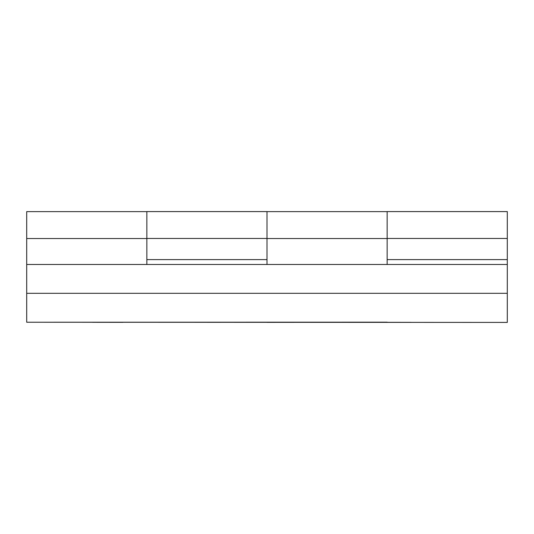 <?xml version="1.0" encoding="UTF-8"?>
<svg xmlns="http://www.w3.org/2000/svg" width="534" height="534" viewBox="0 0 534 534"><rect width="100%" height="100%" fill="white"/><g stroke="black" fill="none" stroke-linecap="round" stroke-linejoin="round"><path stroke-width="0.8" d="M326.501 322.302L301.143 322.322L326.501 322.302M295.696 322.302L276.478 322.322L295.696 322.302M267 322.362L338.129 322.309L267 322.362M236.742 322.302L207.499 322.322L236.742 322.302M253.543 322.322L235.093 322.322L253.543 322.322M275.851 322.309L277.012 322.316M261.199 322.316L261.68 322.309M294.08 322.316L286.057 322.316L294.08 322.302M339.09 322.309L194.91 322.309L339.09 322.309M122.82 322.342L92.542 322.309L122.82 322.342M411.18 322.342L380.902 322.309L411.18 322.342M387.15 322.182L26.7 322.236L387.15 322.182M387.15 259.611L507.3 259.611L507.3 322.416L26.7 322.236M146.85 264.484L146.85 211.584L267 211.584L267 264.484M387.15 238.464L507.3 238.464L507.3 211.584L387.15 211.584L387.15 238.531L267 238.531M507.3 259.611L507.3 238.464M146.85 238.464L267 238.464M507.3 264.484L26.7 264.484L26.7 322.156M507.3 293.32L26.7 293.32M387.15 264.484L387.15 238.531M146.85 238.531L26.7 238.531L26.7 264.484M146.85 211.618L26.7 211.618L26.7 238.531M387.15 211.618L267 211.618M146.85 259.611L267 259.611"/></g></svg>
